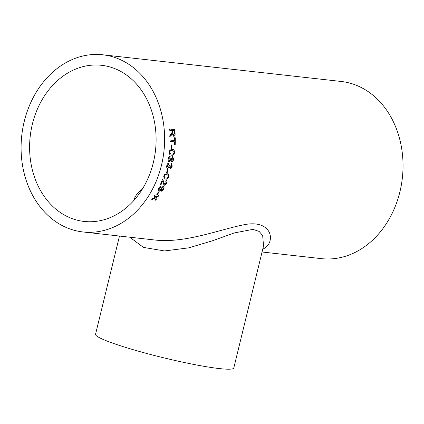 <?xml version="1.0" encoding="UTF-8"?>
<svg xmlns="http://www.w3.org/2000/svg" width="424" height="424" viewBox="0 0 424 424"><rect width="100%" height="100%" fill="white"/><g stroke="black" fill="none" stroke-linecap="round" stroke-linejoin="round"><path stroke-width="0.64" d="M153.334 162.631A78.557 63.038 96.4 0 1 84.122 221.445A78.557 63.038 96.4 0 1 30.205 136.369A78.557 63.038 96.4 0 1 101.59 65.307A78.557 63.038 96.4 0 1 153.334 162.631M133.645 200.738C135.092 195.925 137.954 192.114 142.236 189.305M171.513 166.346L171.132 164.47L171.45 163.357L172.234 166.065C171.837 167.522 171.174 168.291 170.257 168.381L169.505 167.077L167.766 168.556C166.77 168.264 166.457 167.247 166.823 165.508C167.242 163.95 167.946 163.097 168.943 162.959L168.763 164.088L167.369 165.885M169.415 166.113L169.563 165.201L170.151 165.387L170.008 166.182L170.522 167.268L171.609 166.028M171.301 163.314L172.133 166.415M102.767 54.791A89.135 71.529 96.4 0 1 161.48 165.228A89.135 71.529 96.4 0 1 82.945 231.96A89.135 71.529 96.4 0 1 21.767 135.426A89.135 71.529 96.4 0 1 102.767 54.791L341.172 81.466A89.135 71.529 96.4 0 1 399.89 191.897A89.135 71.529 96.4 0 1 321.35 258.635L262.064 251.999M172.086 166.017L170.257 168.381L169.945 168.291M169.505 167.077L167.522 168.503M166.754 165.816L166.823 165.508M158.931 192.04A89.135 71.529 96.4 0 1 157.331 194.817L156.716 194.749A89.135 71.529 96.4 0 0 158.311 191.971L158.931 192.04M161.639 190.371L162.376 190.079L163.404 188.293L162.996 187.445L162.085 187.159L161.846 189.136C160.972 190.577 159.996 191.266 158.926 191.213L158.348 190.991L158.375 188.579C159.583 186.618 160.887 185.797 162.281 186.115L163.579 186.528L164.099 187.228L163.717 189.295L161.184 191.362L161.639 190.371M162.456 179.628L162.885 179.792L162.456 179.628A89.135 71.529 96.4 0 1 160.208 184.922L160.892 184.997L160.24 184.853M162.318 179.548L162.885 179.792L164.57 184.223L166.07 182.85L165.752 181.202L166.393 180.2M164.274 184.096L164.57 184.223M166.24 180.158C167.157 180.481 167.3 181.408 166.674 182.94C166.007 184.429 165.153 185.203 164.114 185.251L163.706 185.108M166.102 180.083C167.019 180.401 167.162 181.329 166.542 182.861C165.869 184.345 165.016 185.113 163.982 185.161L162.599 181.053A89.135 71.529 96.4 0 1 160.892 184.997M169.091 176.713C168.047 178.711 166.823 179.5 165.413 179.076L164.221 178.748L163.691 176.108L164.846 174.291L167.3 173.713L168.365 173.978L168.953 176.644C167.909 178.642 166.685 179.426 165.275 179.002L164.152 178.711M168.105 169.505A89.135 71.529 96.4 0 1 167.167 172.685L166.553 172.616A89.135 71.529 96.4 0 0 167.491 169.436L168.105 169.505M172.536 156.536L173.485 159.276C173.183 160.754 172.573 161.539 171.662 161.629L170.983 160.346L169.346 161.851C168.344 161.56 167.968 160.526 168.222 158.756C168.545 157.172 169.197 156.308 170.178 156.165L170.066 157.309L168.832 158.862L169.573 160.722L170.872 159.18L170.925 158.438L171.524 158.624L172.006 160.532L173.013 159.276L172.441 157.691L172.69 156.562L173.633 159.307C173.331 160.786 172.722 161.571 171.81 161.666L171.699 161.645M170.066 157.309L168.683 158.83L169.573 160.722M171.858 160.5L171.37 158.592L170.777 158.406M170.983 160.346L169.181 161.82M174.598 152.598L174.444 152.582C173.872 154.723 172.854 155.571 171.386 155.131L171.535 155.157C170.013 155.258 169.234 154.203 169.197 151.993L169.918 150.054L172.181 149.428C173.718 149.333 174.524 150.388 174.598 152.598C174.026 154.744 173.003 155.597 171.535 155.157L171.317 155.126M172.022 149.418L172.027 149.418C173.564 149.322 174.37 150.377 174.444 152.582M172.027 145.008A89.135 71.529 96.4 0 1 171.821 148.347L171.206 148.278A89.135 71.529 96.4 0 0 171.413 144.939L171.874 145.008A88.945 71.375 96.4 0 1 171.672 148.326M174.667 141.844A89.135 71.529 96.4 0 1 174.582 144.717L175.197 144.785A89.135 71.529 96.4 0 0 175.266 137.774L174.651 137.705A89.135 71.529 96.4 0 1 174.677 140.577L169.96 140.047A89.135 71.529 96.4 0 1 169.95 141.314L174.667 141.844M171.948 130.475A89.135 71.529 96.4 0 1 172.054 131.758L172.07 132.373L170.941 134.106L169.865 135.092A89.135 71.529 96.4 0 1 169.918 136.533L171.338 135.235L172.25 133.714L173.787 136.237C174.831 136.168 175.26 135.224 175.08 133.406A89.135 71.529 96.4 0 0 174.773 129.559L169.441 128.96A89.135 71.529 96.4 0 1 169.558 130.21L171.948 130.475M154.368 197.769L154.707 197.6L154.172 196.169A89.135 71.529 96.4 0 0 154.861 195.045L155.65 197.128L158.698 195.575A89.135 71.529 96.4 0 1 158.009 196.699L155.884 197.764L156.403 199.179A89.135 71.529 96.4 0 1 155.672 200.255L154.94 198.231L151.834 199.736A89.135 71.529 96.4 0 0 152.566 198.655L154.368 197.769M154.331 239.947L154.59 239.979C185.251 243.614 220.491 229.13 245.162 224.519C273.114 219.42 276.135 243.562 262.769 249.105M168.763 164.088L167.279 165.572L168.063 167.448L169.462 165.932M167.279 165.572L168.063 167.448M119.483 236.051L95.532 334.292A71.153 6.71 13.7 0 0 163.07 357.66A71.153 6.71 13.7 0 0 233.788 367.995L263.537 245.968L262.673 235.564L259.133 231.414L252.943 229.368L234.324 232.93L212.27 240.843L188.632 247.87L164.56 250.939L143.503 247.42L129.744 237.196M151.718 199.614L154.94 198.231M158.428 195.718A88.945 71.375 96.4 0 1 157.887 196.588L155.767 197.648L156.403 199.179M156.286 199.063A88.945 71.375 96.4 0 1 155.603 200.07M154.739 194.934L155.65 197.128M172.25 133.714L169.764 136.549M169.446 129.013L174.619 129.59A88.945 71.375 96.4 0 1 174.927 133.433C175.107 135.245 174.677 136.184 173.639 136.258M173.57 134.996L174.471 133.385A89.135 71.529 96.4 0 0 174.275 130.74L172.409 130.576A88.945 71.375 96.4 0 1 172.589 132.951L173.792 134.98M172.589 132.951L173.729 134.996M172.563 130.544A89.135 71.529 96.4 0 1 172.743 132.924M174.651 137.736L175.266 137.774M175.112 137.789A88.945 71.375 96.4 0 1 175.048 144.769M169.96 140.074L174.677 140.577M171.413 144.955L171.874 145.008M171.89 150.557L172.075 150.578C171.042 150.181 170.284 150.674 169.812 152.062C169.966 153.52 170.591 154.172 171.688 154.013C172.727 154.41 173.496 153.912 173.983 152.518L173.745 151.288L172.075 150.578M171.927 150.562C170.888 150.165 170.135 150.663 169.658 152.046C169.812 153.499 170.443 154.151 171.54 153.992M170.024 156.138L169.918 157.283M169.415 165.159L170.003 165.339L170.374 167.215M168.794 162.917L168.614 164.046M167.952 169.489A88.945 71.375 96.4 0 1 167.024 172.626L167.167 172.685M167.024 172.626L166.563 172.573M168.291 173.946L168.953 176.644M167.925 175.022L166.802 174.73C165.826 174.354 164.947 174.81 164.168 176.108L164.618 177.693M164.168 176.108L164.687 177.73L165.811 178.016C166.791 178.393 167.681 177.932 168.482 176.633L168.503 175.478L166.945 174.799C165.969 174.418 165.09 174.879 164.305 176.177M162.747 179.712L164.438 184.138M163.982 185.161L163.643 185.06M162.599 181.053L162.461 180.974A88.945 71.375 96.4 0 1 160.76 184.912M162.927 187.403L161.952 187.069L161.719 189.04C160.844 190.477 159.874 191.166 158.799 191.113L158.285 190.938M163.51 186.486L163.971 187.132L163.59 189.199L161.062 191.261M161.327 187.117L160.94 186.952L158.899 188.473L159.297 190.132M158.899 188.473L159.424 190.228L158.942 190.021M159.424 190.228L161.369 188.791L161.072 187.048L159.027 188.569M160.94 186.952L161.268 187.069M158.756 192.019A88.945 71.375 96.4 0 1 157.209 194.711L157.331 194.817M157.209 194.711L156.769 194.658M82.945 231.96L154.59 239.979"/></g></svg>
